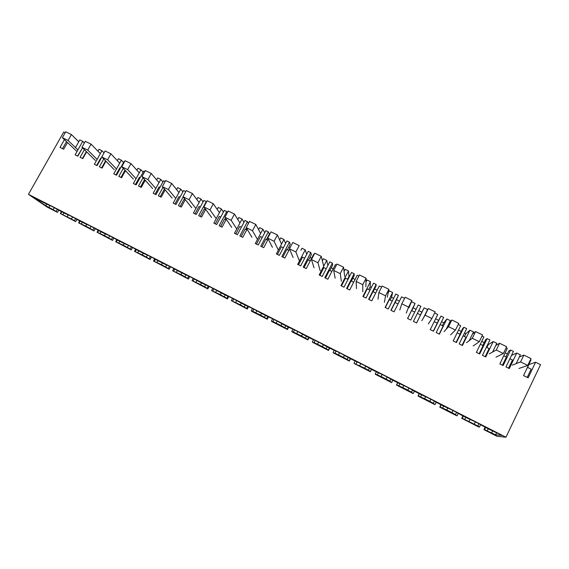 <?xml version="1.0" encoding="UTF-8"?>
<svg xmlns="http://www.w3.org/2000/svg" width="569" height="569" viewBox="0 0 569 569"><rect width="100%" height="100%" fill="white"/><g stroke="black" fill="none" stroke-linecap="round" stroke-linejoin="round"><path stroke-width="0.85" d="M516.161 363.619L520.386 354.814L516.752 353.036L511.503 355.405M65.15 132.762L63.707 132.058L28.45 194.328L46.985 206.995L57.547 212.372L58.771 210.189M78.785 141.709L73.92 137.037M84.368 142.983L82.733 141.34L79.802 139.91L75.492 147.563M104.027 152.876L101.951 150.714L98.985 149.263L97.918 151.169M123.537 162.549L121.361 160.181L118.366 158.715L117.299 160.636M143.125 172.208L140.97 169.747L137.94 168.268L136.88 170.195M162.912 181.98L160.778 179.406L157.72 177.912L156.653 179.854M182.891 191.867L180.778 189.164L177.692 187.656L176.625 189.612M203.055 201.881L200.992 199.022L197.87 197.5L196.81 199.47M223.418 212.024L221.412 208.979L218.261 207.443L217.194 209.428M243.973 222.315L242.038 219.044L238.852 217.493L237.792 219.485M264.713 232.764L262.885 229.207L259.663 227.643L258.603 229.648M267.928 236.839L268.319 237.031M285.624 243.404L283.945 239.485L280.695 237.899L279.635 239.919M288.81 247.053L290.069 247.664M306.698 254.293L305.226 249.862L301.94 248.262L300.88 250.296M309.906 257.366L311.641 258.212M314.216 254.251L313.803 254.044L306.25 268.611L303.234 267.131L310.781 252.572L308.234 251.334L300.681 265.872L297.672 264.393L305.226 249.862M327.872 265.524L326.734 260.353L323.412 258.731L322.353 260.78M331.229 267.793L333.242 268.781M336.443 265.09L335.397 264.578L327.851 279.251L324.807 277.75L332.346 263.091L329.771 261.84L322.225 276.477L319.181 274.983L326.734 260.353M349.38 276.676L348.975 276.477L348.463 270.958L345.113 269.315L344.053 271.377M352.773 278.333L355.07 279.45M358.904 276.05L357.225 275.225L349.686 289.998L346.606 288.476L354.146 273.725L351.535 272.451L344.003 287.196L340.923 285.681L348.463 270.958M371.379 287.43L370.142 286.826L370.433 281.669L367.041 280.012L365.988 282.089M374.544 288.981L377.126 290.24M381.621 287.125L379.281 285.987L371.756 300.859L368.641 299.322L376.166 284.464L373.534 283.184L366.009 298.028L362.901 296.499L370.433 281.669M393.62 298.305L391.522 297.281L392.631 292.494L389.203 290.823L388.15 292.907M396.543 299.735L399.431 301.15M404.58 298.327L401.579 296.862L394.061 311.84L390.91 310.29L398.428 295.325L395.775 294.031L388.25 308.981L385.106 307.431L392.631 292.494M416.095 309.301L413.13 307.85L415.071 303.441L411.607 301.755L410.576 303.825M418.784 310.617L421.835 312.104L420.441 314.906M423.343 318.114L427.596 309.55L424.118 307.857L421.835 312.104M446.167 329.302L450.413 320.681L446.9 318.967L439.396 334.152L436.181 332.573L443.678 317.395L440.961 316.072L433.464 331.236L430.249 329.65L437.753 314.508L434.645 312.993M435.605 318.839L438.571 320.29M441.537 321.741L443.756 322.829L442.362 325.646M446.9 318.967L443.756 322.829M469.247 340.618L473.486 331.933L469.93 330.198L462.441 345.497L459.183 343.896L466.672 328.612L463.927 327.275L456.438 342.545L453.194 340.945L460.684 325.696L458.201 324.479M458.543 330.056L461.26 331.386M464.532 332.986L465.911 333.662L464.517 336.499M469.93 330.198L465.911 333.662M492.576 352.055L496.808 343.313L493.209 341.556L485.734 356.962L482.448 355.348L489.923 339.956L487.142 338.598L479.667 353.975L476.388 352.36L483.863 336.997L482.021 336.101M481.723 341.393L484.191 342.602M487.782 344.359L488.294 344.608L486.908 347.467M493.209 341.556L488.294 344.608M516.752 353.036L509.283 368.556L505.962 366.92L513.423 351.414L510.613 350.049L503.152 365.54L499.831 363.904L507.299 348.427L506.111 347.851M505.165 352.858L507.377 353.939M28.45 194.328L505.962 437.22L540.55 364.651L535.6 362.233L528.146 377.837L523.544 375.576L530.998 359.992L530.472 359.736M528.864 364.452L527.641 367.425M535.6 362.233L529.028 364.53M424.118 307.857L416.608 322.936L413.421 321.371L420.932 306.3L418.243 304.991L410.733 320.048L407.56 318.484L415.071 303.441M289.578 249.073L284.87 258.091L281.883 256.619L289.443 242.166L286.918 240.936L279.358 255.381L276.385 253.909L283.945 239.485M268.212 239.129L263.717 247.679L260.758 246.221L268.326 231.868L265.83 230.644L258.262 244.99L255.317 243.539L262.885 229.207M247.124 229.186L242.778 237.373L239.855 235.929L247.43 221.668L244.954 220.466L237.387 234.713L234.464 233.276L242.038 219.044M226.284 219.271L222.059 227.173L219.165 225.751L226.739 211.583L224.3 210.388L216.718 224.542L213.83 223.119L221.412 208.979M205.679 209.406L201.554 217.081L198.688 215.665L206.27 201.597L203.851 200.416L196.269 214.477L193.41 213.069L200.992 199.022M185.309 199.612L181.255 207.088L178.417 205.694L183.175 196.931M185.771 191.597L183.609 190.544L176.02 204.513L173.196 203.119L180.778 189.164M165.152 189.89L161.162 197.194L158.36 195.814L162.99 187.343M165.145 181.539L163.573 180.771L155.984 194.648L153.182 193.268L160.778 179.406M145.209 180.252L141.276 187.407L138.495 186.042L143.025 177.812M144.732 171.582L143.744 171.098L136.147 184.882L133.374 183.517L140.97 169.747M125.479 170.693L121.588 177.713L118.836 176.362L123.274 168.353M124.526 161.724L124.106 161.518L116.51 175.216L113.764 173.865L121.361 160.181M105.941 161.219L102.093 168.118L99.376 166.781L103.736 158.964M101.865 157.058L97.071 165.65L94.354 164.313L101.951 150.714M86.609 151.823L82.797 158.623L80.101 157.293L84.397 149.647M82.519 147.812L77.825 156.169L75.136 154.846L82.733 141.34M67.476 142.52L63.692 149.22L60.03 147.414L64.432 139.625M76.95 219.392L75.705 221.626L60.328 213.546L61.409 211.604M505.962 437.22L497.064 436.316L483.949 429.638L485.129 427.184M478.934 423.706L477.839 425.989L479.432 427.063L478.856 427.042L461.744 418.322L462.917 415.903M456.566 412.39L455.485 414.602L456.701 415.754L439.773 407.127L440.939 404.73M434.417 401.209L433.372 403.343L434.78 404.58L418.023 396.045L419.197 393.663M412.511 390.121L411.487 392.19L413.08 393.528L396.501 385.078L397.674 382.702M390.832 379.139L389.829 381.159L391.607 382.588L375.191 374.224L376.337 371.82M365.689 366.194L364.701 368.157L354.103 363.477L370.355 371.756L371.536 369.402M344.409 355.433L343.448 357.332L334.956 353.207L333.228 352.844L349.316 361.038L350.49 358.705M323.348 344.764L322.41 346.613L314.081 342.574L312.566 342.31L328.491 350.426L329.664 348.107M302.516 334.202L301.584 336.009L293.412 332.047L291.769 331.457L292.103 331.891L307.872 339.921L309.052 337.616M281.89 323.74L280.972 325.511L272.956 321.627L271.42 321.087L271.854 321.57L287.459 329.522L288.654 327.211M261.477 313.377L260.566 315.119L252.707 311.307L251.278 310.823L251.797 311.35L267.252 319.223L268.454 316.905M241.263 303.113L240.367 304.828L231.327 300.66L247.245 309.031L248.468 306.691M221.263 292.943L220.367 294.642L211.576 290.603L227.429 298.938L228.688 296.556M201.454 282.878L200.565 284.557L192.023 280.638L207.813 288.938L209.122 286.484M181.852 272.9L180.956 274.571L172.656 270.773L188.389 279.045L189.712 276.57M162.435 263.02L161.539 264.677L153.481 261L169.157 269.244L170.48 266.783M143.217 253.233L142.314 254.891L134.49 251.327L150.102 259.535L151.425 257.096M124.184 243.532L123.281 245.189L115.678 241.747L131.233 249.919L132.563 247.494M105.343 233.923L104.426 235.587L97.05 232.259L112.548 240.403L113.843 238.048M86.687 224.399L85.755 226.078L78.6 222.856L94.041 230.971L95.308 228.681M527.477 367.346L531.162 369.153L527.228 377.389M508.522 368.179L512.463 359.992L509.902 358.733M54.268 207.664L53.152 209.655L45.776 205.715L32.333 196.504L35.442 198.09C42.49 202.087 47.433 204.612 50.278 205.665L54.468 207.77C61.537 211.782 66.545 214.335 69.496 215.431L73.693 217.55C80.777 221.576 85.855 224.158 88.913 225.296L93.11 227.422C100.137 231.427 105.265 234.037 108.501 235.253L112.719 237.401C119.661 241.363 124.846 244.001 128.267 245.31L132.534 247.479C139.391 251.398 144.626 254.066 148.239 255.474L152.549 257.665C159.32 261.541 164.612 264.229 168.417 265.737L172.77 267.949C179.448 271.783 184.797 274.5 188.801 276.107L193.197 278.341C199.79 282.132 205.189 284.877 209.399 286.584L213.844 288.846C220.338 292.587 225.793 295.368 230.21 297.174L234.705 299.458C241.1 303.156 246.619 305.958 251.242 307.872L255.78 310.183C262.081 313.832 267.65 316.663 272.494 318.683L277.082 321.016C283.284 324.615 288.91 327.481 293.974 329.607L298.611 331.969C304.707 335.518 310.397 338.413 315.681 340.653L320.368 343.036C326.357 346.535 332.111 349.458 337.623 351.813L342.36 354.224C348.242 357.666 354.053 360.625 359.8 363.1L364.587 365.533C370.355 368.925 376.237 371.913 382.219 374.502L387.062 376.963C392.717 380.298 398.656 383.321 404.886 386.031L409.772 388.52C415.313 391.799 421.316 394.85 427.796 397.688L432.739 400.206C438.158 403.421 444.233 406.515 450.961 409.474L455.961 412.013C461.253 415.171 467.391 418.3 474.382 421.387L479.432 423.955C484.603 427.056 490.812 430.214 498.06 433.436L501.979 435.427L495.627 434.844L484.56 429.673L485.627 427.447M483.949 429.638L484.56 429.673M57.547 212.372L56.175 211.426L57.32 209.385M53.152 209.655L56.175 211.426M510.613 350.049L508.828 350.924L505.99 356.82M479.432 427.063L480.592 424.666M477.839 425.989L462.241 418.3L463.301 416.103M461.744 418.322L462.241 418.3M502.434 365.184L506.382 357.012L503.778 355.732M487.277 430.797L488.238 428.791M492.59 430.939L491.68 432.831M495.627 434.844L496.609 432.803M474.354 424.012L475.371 421.892M469.105 421.337L470.03 419.424M77.548 156.034L81.836 149.035M66.516 141.61L62.54 148.651M75.705 221.626L74.411 220.722L75.577 218.624M72.562 216.974L71.438 218.973L74.411 220.722M71.438 218.973L60.328 213.546M45.776 205.715L46.686 204.107M48.948 207.329L49.944 205.558M60.798 213.553L61.786 211.796M63.87 212.87L62.974 214.477M67.263 216.661L68.216 214.947M452.981 410.498L451.957 412.603L446.772 409.957L447.711 408.03M451.957 412.603L455.485 414.602M457.17 415.719L458.294 413.4M464.83 419.367L465.798 417.369M446.772 409.957L440.15 407.048L441.217 404.865M439.773 407.127L440.15 407.048M485.158 356.685L489.105 348.548L486.395 347.218M487.142 338.598L485.649 339.608L482.804 345.461M479.141 353.719L483.088 345.596L480.336 344.252M430.825 399.232L429.801 401.316L424.666 398.698L425.626 396.742M429.801 401.316L433.372 403.343M435.136 404.495L436.238 402.233M442.618 408.051L443.585 406.06M424.666 398.698L418.293 395.91L419.36 393.748M462.049 345.305L466.004 337.232L463.138 335.824M463.927 327.275L462.718 328.413L459.866 334.223M456.096 342.374L460.051 334.316L457.149 332.893M408.898 388.072L407.873 390.149L402.788 387.56L403.777 385.562M407.873 390.149L411.487 392.19M413.329 393.385L414.424 391.173M420.633 396.849L421.615 394.858M402.788 387.56L396.664 384.893L397.738 382.731M439.197 334.053L443.151 326.037L440.143 324.558M440.961 316.072L437.177 323.107M433.301 331.158L437.262 323.149L434.211 321.656M387.197 377.048L386.173 379.096L381.145 376.536L382.169 374.48M386.173 379.096L389.829 381.159M391.749 382.389L392.83 380.22M398.883 385.768L399.872 383.769M381.145 376.536L375.256 373.982M416.579 322.922L420.548 314.963L417.39 313.412M413.13 307.85L411.736 310.646M414.701 312.097L411.572 310.56L407.603 318.505M359.722 365.625L360.746 363.577M369.388 368.264L368.392 370.241L370.391 371.507L371.465 369.366M364.701 368.157L368.392 370.241M377.354 374.807L378.364 372.795M391.081 310.375L395.05 302.473L398.03 303.931M398.428 295.325L395.149 302.516M391.522 297.281L390.128 300.062M392.219 301.086L389.296 299.65L385.327 307.537M338.519 354.821L339.544 352.794M348.157 357.488L347.175 359.43L349.252 360.739L350.319 358.619M343.448 357.332L347.175 359.43M354.06 363.193L355.156 361.016M356.045 363.954L357.069 361.912M368.982 299.493L372.958 291.648L375.732 293.007M376.166 284.464L376.009 286.086L373.143 291.741M370.142 286.826L368.74 289.585M369.985 290.19L367.261 288.86L363.285 296.691M317.53 344.131L318.562 342.118M327.154 346.82L326.179 348.733L328.32 350.077L329.394 347.972M322.41 346.613L326.179 348.733M333.085 352.503L334.202 350.319M334.956 353.207L336.009 351.137M347.111 288.725L351.094 280.937L353.669 282.196M354.146 273.725L354.238 275.453L351.372 281.072M348.975 276.477L347.574 279.215M347.979 279.415L345.454 278.177L341.478 285.951M296.755 333.548L297.786 331.549M306.364 336.251L305.389 338.15L307.609 339.522L308.683 337.431M301.584 336.009L305.389 338.15M307.872 339.921L307.609 339.522M312.324 341.926L313.462 339.707M314.081 342.574L315.169 340.447M325.475 278.077L329.458 270.339L331.834 271.505M332.346 263.091L332.694 264.941L329.828 270.517M326.208 268.746L323.882 267.608L319.899 275.332M276.193 323.078L277.217 321.101M285.787 325.781L284.813 327.666L287.103 329.074L288.184 326.983M280.972 325.511L284.813 327.666M287.459 329.522L287.103 329.074M291.769 331.457L292.935 329.188M293.412 332.047L294.529 329.892M304.059 267.537L308.049 259.848L310.233 260.922M310.781 252.572L311.378 254.535L308.505 260.076M304.671 258.198L302.53 257.145L298.54 264.82M255.837 312.708L256.832 310.802M265.417 315.418L264.443 317.289L266.797 318.732L267.892 316.634M260.566 315.119L264.443 317.289M267.252 319.223L266.797 318.732M271.42 321.087L272.636 318.754M272.956 321.627L274.073 319.486M282.871 257.103L286.861 249.471L288.86 250.452M289.443 242.166L290.282 244.229L287.402 249.734M283.355 247.75L281.399 246.797L277.409 254.414M235.68 302.445L236.654 300.588M245.253 305.148L244.272 307.018L246.697 308.49L247.807 306.385M240.367 304.828L244.272 307.018M247.245 309.031L246.697 308.49M251.278 310.823L252.487 308.505M252.707 311.307L253.817 309.18M261.896 246.782L265.894 239.2L267.707 240.09M268.326 231.868L269.4 234.037L266.52 239.506M262.259 237.415L260.488 236.555L256.491 244.122M215.722 292.281L216.682 290.474M225.296 294.977L224.307 296.847L226.796 298.355L227.927 296.221M220.367 294.642L224.307 296.847M227.429 298.938L226.796 298.355M231.327 300.66L232.543 298.355M232.657 301.093L233.767 298.981M241.142 236.569L245.139 229.037L246.775 229.833M246.505 228.148L245.851 229.378M247.43 221.668L248.433 223.432M241.384 227.195L239.791 226.412L235.794 233.93M195.971 282.217L196.91 280.453M205.537 284.898L204.534 286.776L207.095 288.312L208.254 286.136M200.565 284.557L204.534 286.776M207.813 288.938L207.095 288.312M211.576 290.603L212.792 288.312M212.806 290.987L213.916 288.888M220.601 226.455L224.599 218.973L226.064 219.684M225.815 218.567L225.388 219.357M226.739 211.583L227.387 212.586M220.722 217.066L219.307 216.376L215.302 223.845M176.411 272.252L177.336 270.524M185.978 274.912L184.961 276.804L187.578 278.376L188.794 276.107M180.956 274.571L184.961 276.804M188.389 279.045L187.578 278.376M192.023 280.638L193.24 278.369M193.147 280.972L194.228 278.945M200.267 216.448L204.271 209.008L205.558 209.641M205.373 208.994L205.139 209.435M205.466 209.115L205.26 209.492M200.274 207.052L199.029 206.44L195.025 213.866M157.037 262.387L157.954 260.694M166.61 265.012L165.579 266.925L168.26 268.532L169.477 266.278M161.539 264.677L165.579 266.925M169.157 269.244L168.26 268.532M172.656 270.773L173.844 268.575M173.687 271.057L174.74 269.087M180.138 206.54L184.143 199.15L185.259 199.698M180.032 197.137L178.958 196.611L174.953 203.979M137.862 252.615L138.765 250.95M147.456 255.182L146.382 257.152L149.121 258.781L150.344 256.541M142.314 254.891L146.382 257.152M150.102 259.535L149.121 258.781M153.481 261L154.64 258.867M154.412 261.242L155.451 259.322M160.216 196.732L164.221 189.392L165.088 189.818M159.989 187.322L159.085 186.874L155.074 194.2M118.864 242.942L119.767 241.299M128.494 245.424L127.378 247.465L130.173 249.13L131.389 246.903M123.281 245.189L127.378 247.465M131.233 249.919L130.173 249.13M134.49 251.327L135.628 249.243M135.322 251.519L136.347 249.642M140.486 187.016L144.498 179.733L144.931 179.946M140.159 177.606L139.412 177.236L135.401 184.512M100.052 233.361L100.955 231.732M109.668 235.851L108.551 237.878L111.41 239.57L112.626 237.351M104.426 235.587L108.551 237.878M112.548 240.403L111.41 239.57M115.678 241.747L116.801 239.705M116.425 241.889L117.434 240.047M120.962 177.407L124.988 170.174M120.521 167.983L119.938 167.699L115.927 174.925M81.424 223.873L82.32 222.259M91.026 226.362L89.909 228.382L92.818 230.096L94.013 227.949M85.755 226.078L89.909 228.382M94.041 230.971L92.818 230.096M97.05 232.259L98.16 230.253M97.704 232.351L98.7 230.545M101.623 167.891L105.564 160.828M101.083 158.459L100.649 158.253L96.638 165.437M78.6 222.856L79.696 220.886M79.162 222.906L80.151 221.128M82.484 158.467L86.353 151.567M519.333 356.998L523.857 355.106L531.019 358.598L527.748 365.426L520.585 361.92L523.857 355.106M519.013 368.456L527.748 365.426M512.242 365.127L520.585 361.92M495.755 345.483L499.575 343.263L506.659 346.72L503.38 353.505L496.296 350.035L499.575 343.263M495.976 357.14L503.38 353.505M489.276 353.847L496.296 350.035M472.426 334.088L475.563 331.563L482.569 334.977L479.283 341.713L472.284 338.285L475.563 331.563M473.18 345.945L479.283 341.713M466.552 342.687L472.284 338.285M449.354 322.829L451.822 319.991L458.749 323.37L455.463 330.056L448.536 326.663L451.822 319.991M450.627 334.871L455.463 330.056M444.069 331.649L448.536 326.663M426.515 311.727L428.35 308.547L435.193 311.883L431.907 318.526L425.057 315.169L428.35 308.547M428.315 323.91L431.907 318.526M421.821 320.724L425.057 315.169M405.128 297.231L411.899 300.532L408.606 307.118L401.835 303.803L405.128 297.231M408.969 307.793L411.899 300.532M406.238 313.071L408.606 307.118M399.815 309.913L401.835 303.803M382.169 286.036L388.869 289.301L385.569 295.844L378.869 292.566L382.169 286.036M387.311 297.189L388.869 289.301M384.388 302.338L385.569 295.844M378.029 299.216L378.869 292.566M359.459 274.969L366.08 278.198L362.78 284.692L356.151 281.449L359.459 274.969M365.874 286.698L366.08 278.198M362.766 291.719L362.78 284.692M356.471 288.632L356.151 281.449M336.99 264.016L343.548 267.21L340.241 273.661L333.683 270.453L336.99 264.016M344.658 276.306L343.548 267.21M341.364 281.214L340.241 273.661M335.141 278.156L333.683 270.453M314.771 253.184L321.25 256.349L317.943 262.75L311.456 259.578L314.771 253.184M323.654 266.029L321.25 256.349M320.191 270.808L317.943 262.75M314.031 267.786L311.456 259.578M292.786 242.472L299.202 245.595L295.887 251.953L289.472 248.817L292.786 242.472M299.23 260.517L295.887 251.953M293.127 257.522L289.472 248.817M271.043 231.868L277.388 234.961L274.066 241.277L267.722 238.169L271.043 231.868M281.527 244.094L277.388 234.961M278.376 250.111L274.066 241.277M272.444 247.366L267.722 238.169M249.521 221.384L255.801 224.442L252.48 230.715L246.199 227.643L249.521 221.384M260.645 233.446L255.801 224.442M257.48 239.435L252.48 230.715M251.967 237.309L246.199 227.643M228.233 211.007L234.449 214.029L231.121 220.26L224.911 217.223L228.233 211.007M239.94 222.984L234.449 214.029M236.768 228.951L231.121 220.26M231.697 227.351L224.911 217.223M207.173 200.736L213.318 203.73L209.989 209.918L203.844 206.91L207.173 200.736M219.421 212.692L213.318 203.73M216.241 218.631L209.989 209.918M211.632 217.5L203.844 206.91M186.326 190.579L192.407 193.538L189.079 199.683L182.998 196.71L186.326 190.579M199.093 202.543L192.407 193.538M195.9 208.453L189.079 199.683M191.767 207.742L182.998 196.71M165.7 180.522L171.717 183.453L168.388 189.555L162.371 186.611L165.7 180.522M178.951 192.528L171.717 183.453M175.757 198.403L168.388 189.555M172.094 198.083L162.371 186.611M145.287 170.572L151.24 173.474L147.912 179.534L141.958 176.625L145.287 170.572M159.007 182.635L151.24 173.474M155.806 188.481L147.912 179.534M152.62 188.517L141.958 176.625M125.08 160.721L130.977 163.595L127.648 169.619L121.752 166.731L125.08 160.721M139.256 172.855L130.977 163.595M136.048 178.673L127.648 169.619M133.338 179.05L121.752 166.731M105.087 150.977L110.919 153.822L107.591 159.804L101.759 156.944L105.087 150.977M119.689 163.189L110.919 153.822M116.481 168.972L107.591 159.804M114.241 169.669L101.759 156.944M85.293 141.332L91.068 144.142L87.74 150.088L81.964 147.257L85.293 141.332M100.322 153.637L91.068 144.142M97.107 159.384L87.74 150.088M95.329 160.38L81.964 147.257M65.705 131.78L71.424 134.569L68.088 140.472L62.37 137.67L65.705 131.78M78.735 141.802L71.424 134.569M77.917 149.896L68.088 140.472M76.602 151.183L62.37 137.67"/></g></svg>
